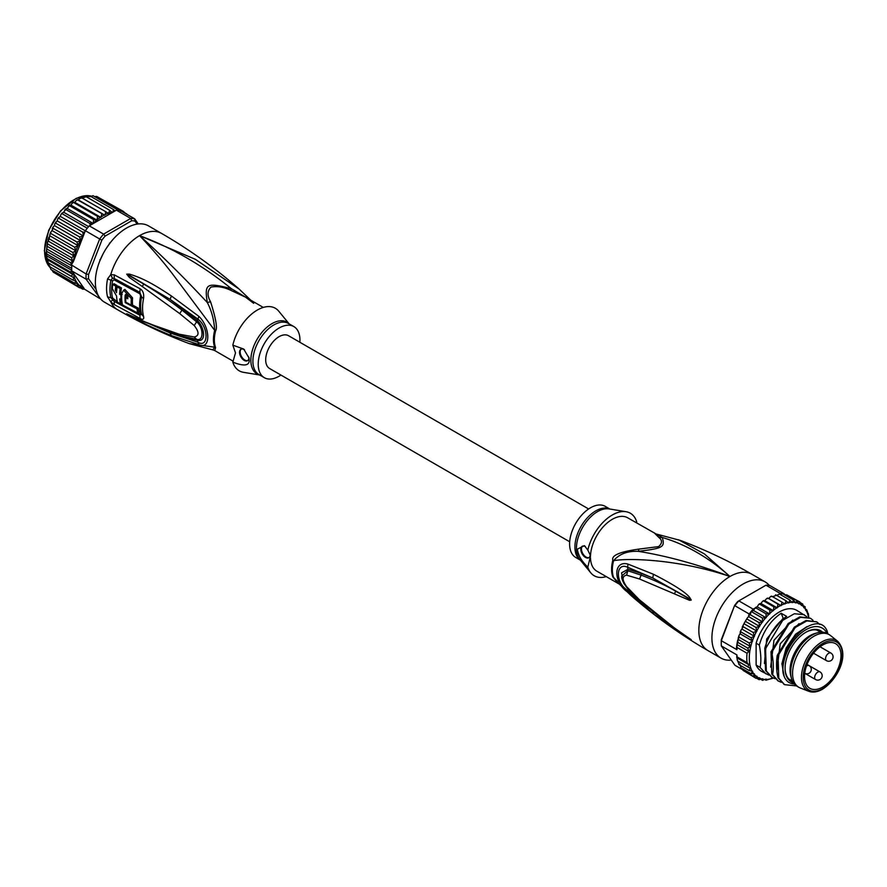 <?xml version="1.0" encoding="UTF-8"?>
<svg xmlns="http://www.w3.org/2000/svg" width="887" height="887" viewBox="0 0 887 887"><rect width="100%" height="100%" fill="white"/><g stroke="black" fill="none" stroke-linecap="round" stroke-linejoin="round"><path stroke-width="1.33" d="M822.759 644.982A25.756 14.868 120 0 0 805.961 667.601A25.756 14.868 120 0 0 809.798 688.279A25.756 14.868 120 0 0 822.759 687.048A25.756 14.868 -60 0 0 839.623 664.274A25.756 14.868 -60 0 0 835.554 643.652A25.756 14.868 -60 0 0 822.759 644.982M808.789 691.295L800.251 687.968A30.391 17.54 120 0 1 798.854 687.303A30.391 17.54 120 0 1 794.198 662.955A30.391 17.54 120 0 1 814.044 636.179A30.391 17.54 -60 0 1 829.234 634.671A30.391 17.54 -60 0 1 830.52 635.547L837.661 641.279A28.994 16.742 -60 0 0 821.95 641.878A28.994 16.742 120 0 0 802.68 668.587A28.994 16.742 120 0 0 808.789 691.295C812.78 692.802 817.337 692.104 822.493 689.221C836.951 680.196 850.589 654.817 837.661 641.279M791.392 678.189L790.716 675.606A28.184 16.276 120 0 1 809.997 635.635A28.184 16.276 -60 0 1 815.042 633.473L817.614 632.764A30.391 17.54 -60 0 0 812.182 635.092A30.391 17.54 120 0 0 791.392 678.189A30.391 17.54 120 0 0 796.981 686.216L798.854 687.303M817.614 632.764A30.391 17.54 -60 0 1 827.371 633.595L829.234 634.671M617.308 582.271L612.839 576.927A6.165 4.546 159.6 0 1 613.604 577.492A30.945 17.862 -60 0 1 612.352 570.252A30.945 17.862 -60 0 1 613.604 560.673C628.894 557.856 678.954 559.287 729.968 576.495C697.149 564.232 666.581 555.85 638.263 551.337C663.188 548.31 665.128 547.19 662.267 537.467C686.161 544.54 708.735 557.546 729.968 576.495A44.04 25.424 120 0 0 701.207 615.29A44.04 25.424 120 0 0 707.948 650.581C680.118 634.493 654.262 615.944 630.391 594.944L615.877 580.708L613.604 577.492L630.402 594.933M691.239 600.078L689.831 597.683C686.006 592.505 673.876 584.699 653.442 574.255L627.941 564.088C613.15 560.007 613.072 582.67 627.941 592.272L653.531 613.981C673.045 628.561 685.13 636.91 689.787 639.028L674.819 628.273L639.316 599.69L626.61 586.617C621.942 579.887 621.942 576.062 626.61 575.164L639.582 579.023L689.576 600.322L691.239 600.078L675.706 591.186L691.073 600M731.287 660.083A44.04 25.424 -60 0 1 721.031 658.132A44.04 25.424 -60 0 1 714.279 622.84A44.04 25.424 -60 0 1 743.051 584.045A44.04 25.424 -60 0 1 765.071 581.861A44.04 25.424 -60 0 1 769.24 585.42M678.555 539.773L704.433 553.954L729.968 576.495A44.04 25.424 120 0 1 751.988 574.31L765.071 581.861M654.85 533.475L658.974 537.544L662.267 537.467L627.674 517.797A30.823 17.795 120 0 0 604.247 525.725A30.823 17.795 120 0 0 590.476 556.282L587.815 567.103C581.706 561.382 578.213 555.406 577.348 549.164L584.433 545.638L587.815 550.106A36.112 20.845 -60 0 1 626.078 511.721A36.112 20.845 -60 0 1 636.711 521.866L636.345 522.798M638.973 549.097L638.263 551.337C627.508 550.871 619.292 553.987 613.604 560.673A6.165 2.173 14.6 0 0 612.839 560.174C611.265 555.406 619.98 551.714 638.973 549.097L658.564 546.614C662.323 543.354 662.456 540.327 658.974 537.544M587.815 550.106L590.376 555.384M585.453 546.625A6.608 3.814 -120 0 0 582.182 546.314A6.608 3.814 -120 0 0 580.819 549.341A6.608 3.814 -120 0 0 583.701 555.994A6.608 3.814 -120 0 0 588.791 557.757A6.608 3.814 -120 0 0 590.154 554.741A6.608 3.814 -120 0 0 590.154 554.419M590.476 557.856A30.823 17.795 120 0 0 596.851 571.184L618.804 583.857M606.253 576.617A36.112 20.845 -60 0 1 590.797 572.836A36.112 20.845 -60 0 1 587.815 567.103M609.868 509.038L605.222 506.355A29.504 17.03 120 0 0 582.482 514.26A29.504 17.03 120 0 0 569.609 543.953A29.504 17.03 120 0 0 575.718 557.457L580.364 560.14M589.09 557.557A6.608 3.814 60 0 1 584.123 555.417A6.608 3.814 60 0 1 581.44 548.986A6.608 3.814 60 0 1 582.515 546.17M674.464 593.758L675.706 591.186C666.503 585.808 654.972 580.442 641.09 575.109L641.478 573.523L628.085 569.254L621.532 572.858L623.938 583.701M653.442 574.255L652.743 577.991L641.478 573.523M627.941 564.088L627.674 567.236L652.743 577.991L689.288 598.57L689.831 597.683M626.61 575.164L627.83 570.762L641.09 575.109L639.582 579.023M627.83 588.292L626.61 586.617M627.941 592.272L627.674 590.321C615.279 583.369 615.279 561.671 627.674 567.236L627.83 570.762L621.787 575.996C621.321 578.612 623.062 582.571 627.02 587.848L639.815 600.599L664.108 620.678L686.738 636.6M674.819 628.273L676.049 629.149M691.228 639.66L674.331 628.129M689.787 639.028L691.084 639.56M653.531 613.981L652.843 611.708M648.397 608.172L627.674 590.321L628.063 588.979M785.084 667.989A28.628 16.531 120 0 0 791.016 680.739A28.628 16.531 120 0 0 792.623 681.482M822.615 632.198A29.504 17.03 120 0 0 805.95 632.22A29.504 17.03 120 0 0 785.084 668.354A29.504 17.03 120 0 0 793.399 682.802M821.085 632.187A28.628 16.531 120 0 0 819.643 631.167A28.628 16.531 120 0 0 805.64 632.409M758.973 622.552L749.005 616.798L748.595 615.633L750.28 614.746L751.145 611.509A44.04 25.424 -60 0 1 753.141 609.136L738.816 600.865A44.04 25.424 120 0 0 734.902 605.732L749.227 614.004A44.04 25.424 -60 0 1 751.145 611.509L753.628 610.578L766.091 617.773L762.354 617.984L762.731 621.942L758.973 622.552L759.66 626.433L755.901 627.419L756.933 631.167L753.218 632.509L754.471 636.323L750.956 637.72L752.642 641.057L749.16 642.986L750.335 646.446L747.852 648.186L748.85 651.413L747.054 653.264L737.086 647.51A44.04 25.424 120 0 0 736.897 649.705L721.331 640.713L721.308 639.715A42.277 24.404 120 0 0 721.253 641.933L721.253 643.363A44.04 25.424 120 0 0 721.331 645.924L736.897 654.916A44.04 25.424 120 0 0 737.086 656.89L747.054 662.644L748.85 664.74L747.852 666.802L750.335 668.399L749.16 670.505L752.642 671.271L750.956 673.676L754.471 673.898L753.218 676.282L756.933 676.216L755.901 678.267L759.66 677.79L758.973 679.597L762.731 678.743L762.354 680.262L766.091 679.043L766.013 680.229L773.131 677.99M721.308 639.715L734.591 605.477A42.277 24.404 120 0 1 737.862 601.419L765.969 585.198L780.283 593.458A44.04 25.424 -60 0 1 782.279 593.536A44.04 25.424 -60 0 1 784.197 593.813L769.872 585.542A44.04 25.424 120 0 0 765.969 585.198M734.591 605.477L721.331 640.713A44.04 25.424 120 0 0 721.253 643.363M742.508 669.63L734.902 665.239L721.331 645.924M784.197 593.813L784.596 594.867M808.002 613.46L806.693 609.757L805.695 610.422L804.886 606.586L803.877 607.795L802.624 603.98L801.416 605.488L799.941 601.996L798.677 603.903L796.881 600.665L786.913 594.911L784.829 594.711M788.798 595.997L799.941 601.996M800.75 602.894L802.835 604.136M803.733 605.921L805.241 606.896M805.839 609.269L806.693 609.757L806.161 610.433A42.277 24.404 120 0 1 808.489 617.197M808.8 617.618L808.379 613.638M764.782 600.687L777.234 607.883L773.863 606.83L773.397 610.677L760.946 603.493L762.51 601.364L764.782 600.687L766.623 598.603L768.652 598.459L770.792 596.441L772.133 596.585M773.397 610.677L769.861 610.056L769.661 613.992L757.21 606.808L758.518 604.668L760.946 603.493M769.661 613.992L766.013 613.793L766.091 617.773M796.881 600.665L795.606 602.96L793.488 600L792.257 602.661L789.84 600.033L788.676 603.016L785.982 600.743L784.94 604.014L781.99 602.14L781.103 605.644L777.921 604.18L777.234 607.883M772.921 678.211A42.277 24.404 120 0 1 769.96 679.01L769.195 679.132M769.162 679.154A42.277 24.404 120 0 1 766.324 679.431L766.013 680.229L765.148 679.73M762.798 680.407L761.157 679.564M759.205 679.708L757.088 678.511M773.863 606.83L763.895 601.076L764.339 600.621M769.861 610.056L759.904 604.302L760.469 603.504M755.791 607.318L754.637 608.537L756.046 608.038L757.21 606.808M766.013 613.793L756.046 608.038L756.711 606.908M777.921 604.18L768.253 598.304M772.588 596.707L775.925 595.499L775.504 594.8M776.69 595.388L779.396 594.113M755.901 627.419L745.945 621.665L745.756 620.512L747.808 617.241L749.005 616.798L748.816 615.766M749.16 642.986L739.193 637.232L738.882 635.846L740.989 631.965L740.712 630.712L743.251 626.754L743.051 625.49L744.847 622.075L745.945 621.665M754.637 608.537L753.628 610.578M768.829 675.118L761.556 671.359A35.225 20.334 -60 0 1 756.123 665.084L756.123 643.219A35.225 20.334 120 0 1 796.781 610.345L806.749 616.642M736.72 657.245L736.897 654.916M755.901 678.267L745.135 671.614M743.062 670.395L742.153 668.598M750.956 673.676L740.989 667.922L740.091 664.729M749.16 670.505L739.193 664.751L739.725 664.075L738.804 664.418M739.193 664.751L737.141 659.451L737.086 656.89L736.875 657.821L748.85 664.74M750.335 668.399L738.017 661.292L747.852 666.802M753.218 676.282L743.251 670.528M736.897 649.705L736.709 646.523M749.227 614.004L748.595 615.633M762.731 621.942L750.28 614.746M759.66 626.433L747.22 619.181M756.933 631.167L744.47 623.982M753.218 632.509L743.251 626.754L742.242 627.176L743.051 625.49M754.471 636.323L742.009 629.127M750.956 637.72L740.989 631.965L740.124 632.22L740.712 630.712M752.642 641.057L740.179 633.872M750.335 646.446L738.017 639.327L739.193 637.232M747.852 648.186L737.884 642.432L738.017 639.327M748.85 651.413L736.875 644.494L737.618 640.569M737.086 647.51L736.875 644.494L737.884 642.432M736.465 647.931L736.875 644.494M762.354 617.984L751.145 611.509M753.141 609.136L754.405 608.404M780.283 593.458L779.108 594.146M793.488 600L782.279 593.536L780.704 594.756M789.84 600.033L779.873 594.279M785.982 600.743L776.014 595M781.99 602.14L772.023 596.386M781.103 605.644L768.652 598.459M765.913 673.876L760.092 667.379C761.323 661.89 761.057 654.451 759.327 645.071C763.452 630.945 770.748 620.346 781.192 613.261L786.647 616.398C776.192 623.494 768.907 634.094 764.771 648.22L765.548 670.517L771.757 677.247M775.061 678.721L772.145 677.468L766.324 670.971L765.548 648.663L764.771 648.22M765.548 648.663L782.744 620.335L794.364 613.749L804.254 614.658M759.327 645.071L756.123 643.219M796.482 685.917L784.596 684.664L778.775 678.167L778.01 655.859L777.223 655.404C776.092 663.398 776.358 670.838 777.999 677.712L784.219 684.431M778.01 655.859L795.195 627.53L806.815 620.933L816.716 621.842L819.732 624.448M816.716 621.842L806.039 620.49L794.386 627.098L777.223 655.404M781.281 682.314L778.376 681.072L772.555 674.563C773.774 669.33 773.519 661.89 771.779 652.255L771.003 651.812L771.768 674.12L777.988 680.839M771.779 652.255L788.942 623.96L800.595 617.341L810.485 618.25L812.969 620.235M810.485 618.25L799.808 616.886L788.188 623.483L771.003 651.812M783.376 618.716L781.192 613.261M827.848 633.872L827.172 631.167C819.1 609.912 782.911 638.54 782.744 666.303L783.154 673.344C784.884 680.285 788.731 683.844 794.708 684.021M778.775 678.167L777.999 677.712M772.555 674.563L771.768 674.12M766.324 670.971L765.548 670.517M760.092 667.379L756.123 665.084M782.855 671.348L782.744 666.303M784.23 676.748L781.902 663.753L786.192 647.965L795.595 634.183L807.026 626.577M776.89 670.683L780.216 643.851L798.999 623.65M770.67 667.091L773.985 640.248L792.767 620.057M764.439 663.498L766.723 638.962L783.143 618.272M827.039 633.407A32.586 18.815 120 0 0 801.205 633.019A32.586 18.815 120 0 0 782.911 669.618A32.586 18.815 120 0 0 783.154 673.344M569.687 541.769L269.615 368.526A18.937 10.932 -60 0 1 265.69 359.856A18.937 10.932 -60 0 1 273.961 340.796A18.937 10.932 -60 0 1 288.552 335.729L588.624 508.972M100.098 298.331L86.106 279.183L71.78 270.912A44.04 25.424 -60 0 1 71.703 268.351L46.789 253.97L46.368 251.187L47.588 242.173L49.162 238.836L49.96 234.201L50.958 233.58L50.725 232.217L51.978 230.553L78.134 245.655L74.63 247.24L75.872 250.833L72.823 252.507L73.998 255.966L71.514 257.718L72.523 260.933L70.716 262.785L71.326 264.858L86.106 273.972L88.578 274.405A42.277 24.404 -60 0 0 88.578 278.762L86.106 279.183A44.04 25.424 -60 0 1 86.028 276.622A44.04 25.424 -60 0 1 86.106 273.972L99.677 238.98L101.861 240.166L88.578 274.405M46.678 258.849L46.268 253.083L47.588 242.173M101.861 213.856L100.907 217.404L97.526 216.35L97.071 220.209L93.534 219.577L93.335 223.502L113.237 212.004A42.277 24.404 120 0 0 112.849 212.071L113.503 209.554L89.842 195.894L89.52 196.692L89.842 195.894L86.66 196.992M83.445 287.843A42.277 24.404 120 0 0 83.766 287.965L83.311 287.321L82.635 289.129L84.498 289.184L99.677 298.487A44.04 25.424 120 0 0 100.32 298.609M138.272 223.956L134.647 218.801L134.957 221.063A42.277 24.404 120 0 0 131.686 220.774L130.733 218.446L103.591 234.124L105.121 236.108A42.277 24.404 120 0 0 101.861 240.166M134.647 218.801A44.04 25.424 120 0 0 130.733 218.446L116.408 210.175A44.04 25.424 -60 0 1 118.403 210.241A44.04 25.424 -60 0 1 120.322 210.529L134.647 218.801M89.265 225.852L103.591 234.124A44.04 25.424 120 0 0 99.677 238.98L85.352 230.72A44.04 25.424 -60 0 1 87.27 228.225A44.04 25.424 -60 0 1 89.265 225.852L93.335 223.502M88.578 278.762L96.14 289.517M137.097 224.112L134.957 221.063M131.686 220.774L105.121 236.108M99.965 260.545L102.814 254.369M106.296 248.349L110.21 242.805M71.703 268.351A44.04 25.424 -60 0 1 71.78 265.701M71.78 270.912L73.366 273.163A42.277 24.404 120 0 0 77.779 283.663L74.63 283.197L50.958 269.537L49.716 265.956L48.785 266.056M100.009 260.434L99.932 259.703M109.467 243.193L110.143 242.894M77.779 283.663L76.892 285.802L80.595 285.736L79.575 287.787L83.311 287.321L73.366 273.163M82.901 289.24L80.75 288.042M83.766 287.965L84.498 289.184M124.413 212.414L126.63 214.166M127.041 214.41L126.519 213.678M124.723 213.068L123.615 211.516L123.781 212.525M121.519 211.217L120.543 210.186L120.732 211.294M116.408 210.175L113.237 212.004M114.922 210.784L113.503 209.554M112.339 212.525L109.655 210.274L108.613 213.534L105.653 211.66L105.209 214.599L104.367 215.02L77.923 200.041L80.761 198.056L82.103 198.2M69.552 205.329L67.168 208.412L93.312 223.513L89.676 223.313L90.308 224.988M83.345 235.898L83.766 234.8A42.277 24.404 120 0 0 83.445 235.299L82.813 236.308L79.575 236.94L80.595 240.687L76.892 242.029L78.134 245.655M85.352 230.72L83.766 234.8M77.779 246.021A42.277 24.404 120 0 0 73.366 261.61L83.311 235.964L57.178 220.852L54.817 223.69L55.903 223.28L55.715 222.127M73.366 261.61L71.326 264.858M84.498 232.217L82.635 232.072L83.445 235.299M70.716 262.785L47.055 249.125M46.368 251.187L71.769 265.856M71.326 270.801L70.716 272.176L47.055 258.505L46.59 253.66M46.368 255.656L71.747 270.302M46.845 259.436L47.055 258.505L46.845 259.436L72.523 274.26L71.514 276.323L47.854 262.663L46.845 259.436M70.716 272.176L72.523 274.26M47.976 262.896L73.998 277.919L72.823 280.026L49.162 266.355L47.976 262.896M71.514 276.323L73.998 277.919M49.716 265.956L49.162 266.355M72.823 280.026L75.872 281.046L74.63 283.197M74.63 247.24L50.958 233.58M49.716 235.731L75.872 250.833M72.823 252.507L49.162 238.836M47.976 240.942L73.998 255.966M71.514 257.718L47.854 244.047M46.845 246.109L72.523 260.933M100.264 259.824L102.537 254.913M106.617 247.85L109.733 243.415M79.575 287.787L55.105 273.229M123.615 211.516L98.767 197.613M96.883 196.526L120.543 210.186M94.698 196.559L96.661 196.426M118.403 210.241L93.057 195.717M90.274 196.681L93.113 195.717M82.558 198.322L85.984 196.604L109.655 210.274M105.653 211.66L81.992 198.001M78.61 200.074L104.777 215.175M100.907 217.404L74.741 202.303L76.592 200.218L78.211 199.919M97.526 216.35L73.865 202.691L74.741 202.303M97.071 220.209L70.905 205.108L72.479 202.979L74.308 202.236M93.534 219.577L69.862 205.917L70.905 205.108M68.476 206.283L70.439 205.119M89.676 223.313L66.015 209.654L67.168 208.412M88.589 226.617L63.598 212.193L66.669 208.523M87.27 228.225L62.356 213.845L62.145 212.969L61.07 214.299L63.598 212.193M85.307 230.831L60.249 216.361L61.07 214.299M82.635 232.072L58.974 218.413L58.775 217.393L57.777 218.856L60.249 216.361M57.178 220.852L57.777 218.856M79.575 236.94L55.903 223.28M80.595 240.687L54.44 225.586L54.817 223.69M76.892 242.029L53.22 228.369L53.009 227.105L54.44 225.586M51.978 230.553L53.22 228.369L52.211 228.779L53.009 227.105M76.892 285.802L53.22 272.143L52.122 270.202M280.924 375.057A29.504 17.03 -60 0 1 264.326 377.685A29.504 17.03 -60 0 1 258.217 364.169A29.504 17.03 -60 0 1 271.1 334.477A29.504 17.03 -60 0 1 293.83 326.571A29.504 17.03 -60 0 1 299.95 340.087A29.504 17.03 -60 0 1 299.861 342.26M137.041 308.864L138.305 308.133A41.19 23.783 120 0 0 139.048 312.313L137.762 313.056A42.953 24.803 -60 0 1 137.041 308.864L125.211 302.611A43.663 25.202 -60 0 1 125.167 295.293C126.276 293.719 127.174 294.207 127.883 296.757A43.53 25.135 120 0 0 127.761 298.764L125.766 297.688A43.629 25.191 120 0 0 125.854 302.234L131.287 305.139A43.341 25.024 -60 0 1 131.32 298.575L123.648 290.16L124.923 289.417L132.573 297.855A41.578 24.004 120 0 0 132.54 304.418L131.287 305.139M125.666 294.384L125.167 295.293L126.42 294.573A41.9 24.193 120 0 0 126.276 297.389M137.762 313.056L122.517 304.962A43.796 25.291 120 0 1 121.774 293.442L123.648 290.16M120.466 303.831A43.862 25.324 -60 0 1 119.701 298.886L121.042 299.618A43.818 25.302 -60 0 1 120.954 295.072L119.612 294.329A43.862 25.324 -60 0 1 120.166 288.619L117.117 286.922A43.951 25.368 120 0 0 116.563 292.643L115.321 290.337A43.973 25.39 -60 0 1 115.798 286.179L112.771 284.472A44.017 25.413 120 0 0 112.305 288.63L116.585 296.081A43.951 25.368 120 0 0 117.417 302.145L120.466 303.831L121.752 303.088A42.099 24.304 120 0 1 121.098 299.584M247.806 360.521A6.608 3.814 60 0 1 242.838 358.381A6.608 3.814 60 0 1 240.155 351.951A6.608 3.814 60 0 1 241.231 349.134M138.305 308.133L131.897 304.784M125.854 302.234L125.211 302.611M125.766 297.688L127.828 297.411M121.696 299.241L121.042 299.618M121.696 294.639L120.954 295.072M122.195 294.351L120.865 293.608L119.612 294.329M117.117 286.922L118.392 286.191L121.441 287.887A42.099 24.304 120 0 0 120.865 293.608M121.441 287.887L120.166 288.619M116.696 290.481L116.574 289.617A42.21 24.37 120 0 1 117.062 285.448L115.798 286.179M112.771 284.472L114.046 283.74L117.062 285.448M244.568 349.833A6.608 3.814 -120 0 0 240.909 349.278A6.608 3.814 -120 0 0 239.534 352.305A6.608 3.814 -120 0 0 242.417 358.958A6.608 3.814 -120 0 0 247.506 360.721A6.608 3.814 -120 0 0 248.881 357.705A6.608 3.814 -120 0 0 248.859 357.162M289.184 323.899L278.762 311.193A36.112 20.845 120 0 0 253.737 312.401A36.112 20.845 120 0 0 232.837 345.154L243.703 349.068L249.025 357.982L249.18 359.701C249.713 365.743 244.269 366.564 232.837 362.162A36.112 20.845 120 0 0 243.47 372.318L259.68 375.001M117.339 301.757L112.605 298.054A42.266 24.404 -60 0 1 112.605 280.802L114.101 279.849L139.802 293.741L140.623 295.936A41.068 23.716 120 0 0 140.623 313.244L139.802 313.832L138.017 312.911M122.428 304.596L120.754 303.676M232.837 362.162L235.498 352.915L232.837 345.154M249.424 299.418L231.285 288.652C206.372 282.321 204.42 283.441 207.281 302.511C211.638 310.772 214.111 320.052 214.687 330.363L173.397 275.092C164.306 262.973 153.03 249.824 139.581 235.632C172.4 247.894 202.968 265.568 231.285 288.652L230.576 290.215L245.533 297.167L263.295 307.423M250.744 300.172L239.157 289.095L195.273 259.27L139.581 235.632C160.813 254.58 183.387 276.877 207.281 302.511L210.574 301.757C207.092 295.792 207.225 290.903 210.984 287.089C217.127 285.958 223.668 287 230.576 290.215M136.121 318.256L142.619 321.271M126.874 313.821L170.038 332.958L197.901 342.194L197.357 340.242L182.112 336.827L170.038 332.958L171.291 335.563C151.566 327.358 137.596 320.662 129.391 315.484M142.264 286.501L179.728 313.61L181.979 310.106C169.683 300.76 161.756 295.005 143.738 284.051L142.264 286.501L129.291 277.376L126.719 274.161L143.738 284.051L129.103 275.158L170.127 299.362L197.901 319.109L197.357 320.584C204.42 326.793 206.726 342.737 197.357 340.242L196.592 339.322C204.143 341.65 203.489 327.048 196.592 321.793L194.231 325.529C199.287 332.048 199.287 335.863 194.231 336.982L179.096 334.177L143.372 321.615M126.719 274.161L129.325 274.083C139.259 277.143 149.216 281.079 171.391 295.948L198.932 316.404L197.901 319.109C208.744 326.959 208.744 348.658 197.901 342.194L198.932 344.577L171.291 335.563M182.755 308.765L181.979 310.106L196.592 321.793L197.357 320.584L170.127 299.362L171.391 295.948M126.874 274.26L129.103 275.158L129.325 274.083M194.231 336.982L196.592 339.322L181.336 335.918L182.112 336.827M140.623 313.244A3.082 2.173 165.1 0 1 140.756 313.311L141.598 314.275L139.824 315.207L114.113 301.325L110.93 297.677L112.605 298.054M112.605 280.802L110.93 280.181L112.438 278.252L114.113 278.429L139.824 292.333L141.598 296.768L140.623 295.936M112.438 278.252L110.753 274.615L107.56 278.928L110.93 280.181A42.864 24.747 120 0 0 110.93 297.677L107.56 296.901L110.753 301.835L114.345 304.618L140.079 318.477C143.018 319.996 144.182 319.298 143.572 316.36A42.487 24.537 -60 0 1 143.572 298.453C144.115 293.719 142.951 290.481 140.079 288.752L114.345 274.881L110.753 274.615A44.04 25.424 -60 0 1 139.581 235.632A44.04 25.424 -60 0 1 161.6 233.447L148.517 225.897A44.04 25.424 120 0 0 126.497 228.081A44.04 25.424 120 0 0 97.736 266.887A44.04 25.424 120 0 0 104.489 302.179L117.561 309.729A44.04 25.424 -60 0 1 110.753 301.835L112.438 300.017M210.574 301.757C215.885 318.466 217.559 328.157 215.608 330.84A6.165 2.173 14.6 0 0 214.687 330.363A30.945 17.862 120 0 0 213.445 339.045A30.945 17.862 120 0 0 214.687 347.183A6.165 4.546 159.6 0 1 215.608 347.593L214.709 350.553L233.203 361.231M141.909 320.606L126.719 313.732M198.932 316.404C210.707 327.658 210.773 350.376 198.932 344.577M179.728 313.61L194.231 325.529M212.769 349.877L189.297 343.635L214.687 347.183L212.769 349.877L214.709 350.553M117.561 309.729C140.634 323.034 164.55 334.344 189.297 343.635L188.953 343.513M825.564 658.653A4.402 2.539 120 0 0 826.473 660.66A4.402 4.402 0 0 0 833.081 656.846A4.402 4.402 0 0 0 830.886 653.032A4.402 2.539 120 0 0 827.493 654.218A4.402 2.539 120 0 0 825.564 658.653M807.048 664.452L819.987 671.914A4.402 2.539 120 0 0 817.781 672.135A4.402 2.539 120 0 0 814.909 676.016A4.402 2.539 120 0 0 815.574 679.542L804.753 673.288A4.402 4.402 0 0 0 811.283 669.43A4.402 4.402 0 0 0 809.088 665.616A4.402 2.539 120 0 0 806.427 666.137M822.759 643.419A27.674 15.977 -60 0 1 842.34 654.717A27.674 15.977 -60 0 1 822.759 688.622A27.674 15.977 120 0 1 803.19 677.313A27.674 15.977 120 0 1 822.759 643.419M612.839 576.927A30.823 17.795 -60 0 1 611.598 569.72A30.823 17.795 -60 0 1 611.598 569.277A30.823 17.795 -60 0 1 612.839 560.174M626.078 511.721L609.003 508.894A29.881 17.252 120 0 0 587.56 520.303A29.881 17.252 120 0 0 576.45 547.922A29.881 17.252 120 0 0 576.45 548.199A29.881 17.252 120 0 0 579.81 559.464L590.797 572.836M580.286 560.052A29.504 17.03 -60 0 1 574.92 547.013A29.504 17.03 -60 0 1 574.92 546.736A29.504 17.03 -60 0 1 587.416 517.731A29.504 17.03 -60 0 1 609.757 509.016M639.316 599.69L640.813 601.031M747.054 662.644A44.04 25.424 -60 0 1 747.054 653.264M776.79 607.817A42.277 24.404 120 0 0 773.752 610.034M772.921 610.699A42.277 24.404 120 0 0 769.96 613.327M769.162 614.103A42.277 24.404 120 0 0 766.324 617.097M765.57 617.962A42.277 24.404 120 0 0 762.909 621.266M762.21 622.208A42.277 24.404 120 0 0 759.782 625.778M759.15 626.787A42.277 24.404 120 0 0 756.977 630.546M756.423 631.599A42.277 24.404 120 0 0 754.471 635.68M754.005 636.755A42.277 24.404 120 0 0 752.553 640.514M780.704 605.488A42.277 24.404 120 0 0 777.633 607.262M784.585 603.781A42.277 24.404 120 0 0 781.547 605.067M788.377 602.694A42.277 24.404 120 0 0 785.416 603.493M792.013 602.262A42.277 24.404 120 0 0 789.175 602.55M795.428 602.495A42.277 24.404 120 0 0 792.767 602.262M798.566 603.382A42.277 24.404 120 0 0 796.127 602.639M801.36 604.912A42.277 24.404 120 0 0 799.198 603.659M803.877 607.151A42.277 24.404 120 0 0 801.926 605.322M805.795 609.779A42.277 24.404 120 0 0 804.343 607.695M762.909 679.198A42.277 24.404 120 0 0 765.57 679.442M759.782 678.311A42.277 24.404 120 0 0 762.21 679.065M756.977 676.792A42.277 24.404 120 0 0 759.15 678.045M754.471 674.552A42.277 24.404 120 0 0 756.423 676.371M752.553 671.925A42.277 24.404 120 0 0 754.005 674.009M752.176 641.611A42.277 24.404 120 0 0 752.176 671.259M48.73 265.923A41.833 24.149 -60 0 1 44.605 251.088A41.833 24.149 -60 0 1 44.605 250.91A41.833 24.149 -60 0 1 59.529 212.625A41.833 24.149 -60 0 1 89.243 195.739M89.62 195.783A41.833 24.149 -60 0 1 91.261 196.082M49.86 267.309A41.833 24.149 -60 0 1 48.962 266.233M104.367 215.02A42.277 24.404 120 0 0 102.87 215.84A42.277 24.404 120 0 0 101.306 216.783M80.639 286.313A42.277 24.404 120 0 0 82.813 287.565M112.05 212.215A42.277 24.404 120 0 0 109.079 213.013M108.258 213.301A42.277 24.404 120 0 0 105.209 214.599M100.464 217.337A42.277 24.404 120 0 0 97.415 219.555M96.594 220.22A42.277 24.404 120 0 0 93.634 222.848M82.813 236.308A42.277 24.404 120 0 0 80.639 240.067M78.134 284.073A42.277 24.404 120 0 0 80.085 285.902M80.085 241.12A42.277 24.404 120 0 0 78.134 245.2M293.83 326.571L288.519 323.511A29.504 17.03 120 0 0 265.79 331.416A29.504 17.03 120 0 0 252.906 361.109A29.504 17.03 120 0 0 252.906 361.386A29.504 17.03 120 0 0 259.015 374.613L264.326 377.685M259.581 374.935A29.881 17.252 -60 0 1 250.855 360.51A29.881 17.252 -60 0 1 250.855 360.222A29.881 17.252 -60 0 1 265.457 328.589A29.881 17.252 -60 0 1 289.084 323.833M132.573 297.855L131.32 298.575M115.321 290.337L116.574 289.617M114.345 304.618L114.101 299.928M140.079 318.477L139.802 313.832M143.572 316.36A6.165 4.357 -14.9 0 1 143.273 316.204L141.598 314.275A41.545 23.982 -60 0 1 141.598 296.768A6.165 2.517 11.5 0 0 143.273 298.298A6.165 2.517 -168.5 0 0 143.572 298.453M140.079 288.752L139.802 293.741M114.345 274.881L114.101 279.849M107.56 296.901A44.04 25.424 -60 0 1 107.56 278.928M215.608 330.84A30.823 17.795 120 0 0 214.366 339.477A30.823 17.795 120 0 0 214.355 339.932A30.823 17.795 120 0 0 215.608 347.593M179.096 334.177L181.081 335.863L188.632 337.77M813.545 653.198L826.473 660.66M815.574 679.542A4.402 4.402 0 0 0 822.182 675.728A4.402 4.402 0 0 0 819.987 671.914M820.054 646.789L830.886 653.032M792.401 681.039L788.731 678.921M820.586 632.22L816.916 630.103M721.031 658.132L707.948 650.581M656.779 534.151L680.251 540.394C704.999 549.696 728.914 560.994 751.988 574.31M685.119 635.502L687.747 637.276M763.519 600.632L762.51 601.364M759.582 603.714L758.518 604.668M766.623 598.603L767.521 598.082M770.792 596.441L771.535 596.131M737.507 660.87L737.141 659.451M745.756 620.512L744.847 622.075M738.206 638.185L738.882 635.846M783.82 684.21L784.596 684.664M777.589 680.617L778.376 681.072M771.368 677.025L772.145 677.468M49.86 267.353L44.35 250.733L48.707 230.232L60.493 210.918L76.227 198.322L91.294 196.06M48.175 239.8L48.907 237.284M49.96 234.201L50.725 232.217M80.761 198.056L81.504 197.746M77.479 199.697L76.592 200.218M73.488 202.236L72.479 202.979M65.749 208.922L64.662 210.086M47.466 262.485L47.1 261.066M181.081 335.863L138.172 319.231M253.682 303.321L245.533 297.167M239.157 289.095C215.286 268.096 189.441 249.546 161.6 233.447"/></g></svg>
